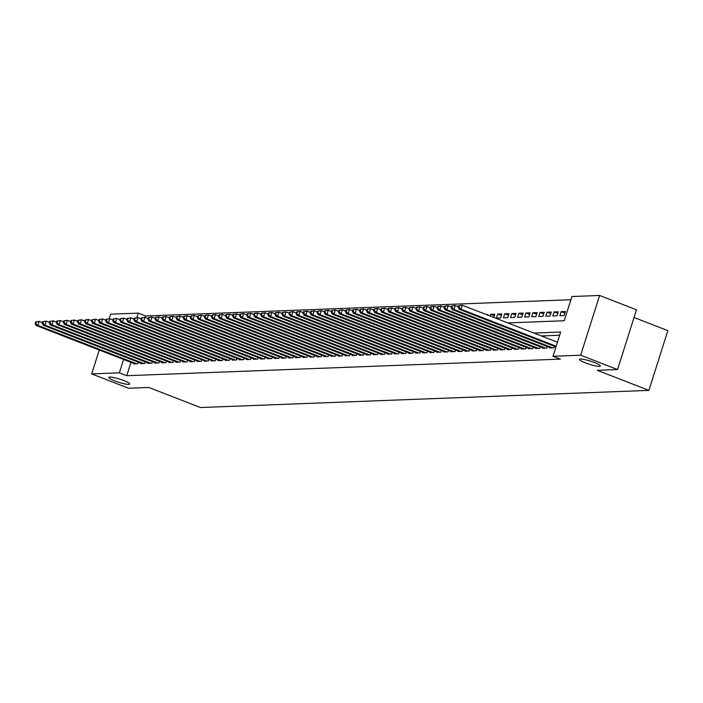 <?xml version="1.0" encoding="UTF-8"?>
<svg xmlns="http://www.w3.org/2000/svg" width="703" height="703" viewBox="0 0 703 703"><rect width="100%" height="100%" fill="white"/><g stroke="black" fill="none" stroke-linecap="round" stroke-linejoin="round"><path stroke-width="1.05" d="M585.423 362.889A10.967 1.661 17.6 0 1 579.483 359.4A10.967 1.661 17.6 0 1 594.448 362.546A10.967 1.661 17.6 0 1 600.388 366.035A10.967 1.661 17.6 0 1 585.423 362.889M114.765 380.894A10.967 1.661 17.6 0 1 108.824 377.406A10.967 1.661 17.6 0 1 123.79 380.551A10.967 1.661 17.6 0 1 129.73 384.04A10.967 1.661 17.6 0 1 114.765 380.894M634.044 317.51L667.85 330.647L648.904 390.376L200.452 407.529L148.825 387.467L128.552 388.241L91.671 373.908L99.255 350.006M109.185 318.705L110.617 314.171L138.298 313.116L136.857 317.651M570.924 299.715L145.67 315.981L138.298 313.116M507.812 322.905L564.254 320.744L571.934 296.525L599.615 295.471L580.66 355.2L552.989 356.263L560.669 332.044L533.964 333.064M580.66 355.2L617.542 369.532L636.487 309.803L599.615 295.471M549.772 347.51L549.623 347.976L553.85 347.818L554.342 346.271M542.716 347.774L542.575 348.249L546.802 348.082L547.294 346.544M535.668 348.047L535.519 348.512L539.755 348.354L540.238 346.816M528.621 348.319L528.471 348.785L532.698 348.626L533.19 347.08M521.564 348.583L521.415 349.057L525.651 348.89L526.134 347.352M514.517 348.855L514.368 349.321L518.594 349.163L519.086 347.625M507.461 349.127L507.32 349.593L511.547 349.435L512.039 347.888M500.413 349.391L500.264 349.866L504.499 349.699L504.982 348.161M493.365 349.663L493.216 350.129L497.443 349.971L497.935 348.433M486.309 349.936L486.16 350.402L490.395 350.243L490.879 348.697M479.261 350.208L479.112 350.674L483.339 350.507L483.831 348.969M472.214 350.472L472.065 350.946L476.291 350.779L476.783 349.242M465.158 350.744L465.008 351.21L469.244 351.052L469.727 349.505M458.11 351.017L457.961 351.482L462.187 351.324L462.679 349.778M451.054 351.28L450.904 351.755L455.14 351.588L455.623 350.05M444.006 351.553L443.857 352.018L448.083 351.86L448.576 350.322M436.958 351.825L436.809 352.291L441.036 352.133L441.528 350.586M429.902 352.089L429.753 352.563L433.988 352.396L434.472 350.859M422.855 352.361L422.705 352.827L426.932 352.669L427.424 351.131M415.798 352.634L415.649 353.099L419.884 352.941L420.368 351.395M408.751 352.897L408.601 353.372L412.828 353.205L413.32 351.667M401.703 353.17L401.554 353.635L405.78 353.477L406.272 351.939M394.647 353.442L394.497 353.908L398.733 353.75L399.216 352.203M387.599 353.714L387.45 354.18L391.676 354.013L392.169 352.475M380.543 353.978L380.393 354.453L384.629 354.286L385.112 352.748M373.495 354.25L373.346 354.716L377.573 354.558L378.065 353.011M366.448 354.523L366.298 354.989L370.525 354.83L371.017 353.284M359.391 354.787L359.242 355.261L363.477 355.094L363.961 353.556M352.344 355.059L352.194 355.525L356.421 355.366L356.913 353.829M345.287 355.331L345.138 355.797L349.373 355.639L349.857 354.092M338.24 355.595L338.09 356.07L342.317 355.903L342.809 354.365M331.192 355.867L331.043 356.333L335.269 356.175L335.762 354.637M324.136 356.14L323.986 356.606L328.222 356.447L328.705 354.901M317.088 356.403L316.939 356.878L321.166 356.711L321.658 355.173M310.032 356.676L309.882 357.142L314.118 356.983L314.601 355.446M302.984 356.948L302.835 357.414L307.062 357.256L307.554 355.709M295.937 357.221L295.787 357.686L300.014 357.519L300.506 355.982M288.88 357.484L288.731 357.959L292.966 357.792L293.45 356.254M281.833 357.757L281.683 358.222L285.91 358.064L286.402 356.518M274.776 358.029L274.627 358.495L278.863 358.337L279.355 356.79M267.729 358.293L267.579 358.767L271.806 358.6L272.298 357.062M260.681 358.565L260.532 359.031L264.759 358.873L265.251 357.335M253.625 358.838L253.475 359.303L257.711 359.145L258.194 357.599M246.577 359.101L246.428 359.576L250.655 359.409L251.147 357.871M239.521 359.374L239.371 359.839L243.607 359.681L244.099 358.143M232.473 359.646L232.324 360.112L236.551 359.954L237.043 358.407M225.426 359.91L225.276 360.384L229.503 360.217L229.995 358.679M218.369 360.182L218.22 360.648L222.456 360.49L222.939 358.952M211.322 360.454L211.172 360.92L215.399 360.762L215.891 359.215M204.265 360.718L204.116 361.193L208.352 361.026L208.844 359.488M197.218 360.99L197.068 361.465L201.304 361.298L201.787 359.76M190.17 361.263L190.021 361.729L194.248 361.57L194.74 360.024M183.114 361.535L182.965 362.001L187.2 361.843L187.683 360.296M176.066 361.799L175.917 362.273L180.144 362.107L180.636 360.569M169.01 362.071L168.861 362.537L173.096 362.379L173.588 360.841M161.962 362.344L161.813 362.81L166.049 362.651L166.532 361.105M154.915 362.607L154.765 363.082L158.992 362.915L159.484 361.377M147.858 362.88L147.709 363.346L151.945 363.187L152.428 361.65M140.811 363.152L140.662 363.618L144.888 363.46L145.38 361.913M487.627 315.058L487.812 314.461L486.239 314.522M494.358 315.796L490.632 314.346L494.868 314.188L493.822 317.466M501.406 315.524L497.689 314.083L501.916 313.916L500.633 317.958L496.406 318.116L497.689 314.083M508.454 315.26L504.736 313.81L508.963 313.652L507.689 317.686L503.453 317.844L504.736 313.81M515.51 314.988L511.784 313.538L516.02 313.38L514.737 317.413L510.51 317.58L511.784 313.538M522.557 314.716L518.84 313.274L523.067 313.107L521.793 317.141L517.557 317.308L518.84 313.274M529.614 314.443L525.888 313.002L530.124 312.844L528.841 316.877L524.605 317.035L525.888 313.002M536.661 314.179L532.944 312.73L537.171 312.571L535.888 316.605L531.661 316.772L532.944 312.73M543.709 313.907L539.992 312.466L544.219 312.299L542.944 316.332L538.709 316.499L539.992 312.466M550.765 313.635L547.039 312.194L551.275 312.027L549.992 316.069L545.765 316.227L547.039 312.194M557.813 313.371L554.096 311.921L558.323 311.763L557.048 315.796L552.813 315.955L554.096 311.921M564.869 313.099L561.143 311.649L565.379 311.491L564.096 315.524L559.86 315.691L561.143 311.649M145.67 315.981L145.213 317.431M490.105 316.025L490.632 314.346M130.969 362.335L126.725 375.71L560.361 359.128L552.989 356.263M559.658 335.234L541.336 335.937M133.755 363.416L133.605 363.89L137.841 363.723L138.333 362.186M617.542 369.532L597.269 370.314L648.904 390.376M126.725 375.71L119.352 372.845L91.671 373.908M123.596 359.47L119.352 372.845M35.66 321.895L35.15 323.512L35.853 323.485L36.371 321.869L35.66 321.895L39.201 321.385L37.918 325.419L136.61 363.776M35.853 323.485L37.918 325.419L36.152 325.489L134.844 363.838M36.371 321.869L39.201 321.385L42.4 322.624M35.15 323.512L36.152 325.489M42.716 321.623L42.198 323.239L42.909 323.213L43.419 321.596L42.716 321.623L46.249 321.113L44.966 325.146L143.658 363.504M42.909 323.213L44.966 325.146L43.208 325.217L141.892 363.574M43.419 321.596L46.249 321.113L49.447 322.361M42.198 323.239L43.208 325.217M49.764 321.359L49.254 322.967L49.957 322.941L50.467 321.333L49.764 321.359L53.296 320.84L52.022 324.883L150.706 363.231M49.957 322.941L52.022 324.883L50.256 324.944L148.948 363.302M50.467 321.333L53.296 320.84L56.495 322.088M49.254 322.967L50.256 324.944M56.811 321.086L56.302 322.703L57.005 322.677L57.523 321.06L56.811 321.086L60.353 320.577L59.07 324.61L157.762 362.968M57.005 322.677L59.07 324.61L57.312 324.681L155.996 363.029M57.523 321.06L60.353 320.577L63.551 321.816M56.302 322.703L57.312 324.681M63.868 320.814L63.358 322.431L64.061 322.405L64.571 320.788L63.868 320.814L67.4 320.304L66.126 324.338L164.81 362.695M64.061 322.405L66.126 324.338L64.36 324.408L163.043 362.766M64.571 320.788L67.4 320.304L70.599 321.543M63.358 322.431L64.36 324.408M70.915 320.55L70.405 322.159L71.108 322.132L71.627 320.524L70.915 320.55L74.456 320.032L73.174 324.074L171.857 362.423M71.108 322.132L73.174 324.074L71.407 324.136L170.1 362.493M71.627 320.524L74.456 320.032L77.655 321.28M70.405 322.159L71.407 324.136M77.971 320.278L77.453 321.895L78.165 321.869L78.674 320.252L77.971 320.278L81.504 319.768L80.221 323.802L178.913 362.159M78.165 321.869L80.221 323.802L78.464 323.872L177.147 362.221M78.674 320.252L81.504 319.768L84.703 321.007M77.453 321.895L78.464 323.872M85.019 320.006L84.509 321.623L85.212 321.596L85.722 319.979L85.019 320.006L88.552 319.496L87.277 323.529L185.961 361.887M85.212 321.596L87.277 323.529L85.511 323.6L184.204 361.957M85.722 319.979L88.552 319.496L91.75 320.735M84.509 321.623L85.511 323.6M92.067 319.742L91.557 321.35L92.26 321.324L92.778 319.716L92.067 319.742L95.608 319.224L94.325 323.266L193.017 361.614M92.26 321.324L94.325 323.266L92.568 323.327L191.251 361.685M92.778 319.716L95.608 319.224L98.807 320.471M91.557 321.35L92.568 323.327M99.123 319.47L98.613 321.086L99.316 321.06L99.826 319.443L99.123 319.47L102.656 318.96L101.381 322.993L200.065 361.351M99.316 321.06L101.381 322.993L99.615 323.064L198.299 361.412M99.826 319.443L102.656 318.96L105.854 320.199M98.613 321.086L99.615 323.064M106.171 319.197L105.661 320.814L106.364 320.788L106.874 319.171L106.171 319.197L109.712 318.687L108.429 322.721L207.113 361.078M106.364 320.788L108.429 322.721L106.663 322.791L205.355 361.14M106.874 319.171L109.712 318.687L112.911 319.927M105.661 320.814L106.663 322.791M113.227 318.934L112.708 320.542L113.42 320.515L113.93 318.898L113.227 318.934L116.76 318.415L115.477 322.449L214.169 360.806M113.42 320.515L115.477 322.449L113.719 322.519L212.403 360.876M113.93 318.898L116.76 318.415L119.958 319.663M112.708 320.542L113.719 322.519M120.275 318.661L119.765 320.278L120.468 320.243L120.978 318.635L120.275 318.661L123.807 318.143L122.533 322.185L221.217 360.534M120.468 320.243L122.533 322.185L120.767 322.246L219.459 360.604M120.978 318.635L123.807 318.143L127.006 319.39M119.765 320.278L120.767 322.246M127.322 318.389L126.812 320.006L127.515 319.979L128.034 318.362L127.322 318.389L130.863 317.879L129.58 321.912L228.273 360.27M127.515 319.979L129.58 321.912L127.823 321.983L226.507 360.331M128.034 318.362L130.863 317.879L134.062 319.118M126.812 320.006L127.823 321.983M134.378 318.116L133.869 319.733L134.572 319.707L135.081 318.09L134.378 318.116L137.911 317.607L136.637 321.64L235.32 359.998M134.572 319.707L136.637 321.64L134.871 321.71L233.554 360.068M135.081 318.09L137.911 317.607L141.11 318.854M133.869 319.733L134.871 321.71M141.426 317.853L140.916 319.461L141.619 319.434L142.129 317.826L141.426 317.853L144.967 317.334L143.684 321.376L242.368 359.725M141.619 319.434L143.684 321.376L141.918 321.438L240.611 359.795M142.129 317.826L144.967 317.334L148.166 318.582M140.916 319.461L141.918 321.438M148.482 317.58L147.964 319.197L148.676 319.171L149.185 317.554L148.482 317.58L152.015 317.071L150.732 321.104L249.424 359.461M148.676 319.171L150.732 321.104L148.974 321.174L247.658 359.523M149.185 317.554L152.015 317.071L155.214 318.31M147.964 319.197L148.974 321.174M155.53 317.308L155.02 318.925L155.723 318.898L156.233 317.281L155.53 317.308L159.063 316.798L157.788 320.832L256.472 359.189M155.723 318.898L157.788 320.832L156.022 320.902L254.714 359.259M156.233 317.281L159.063 316.798L162.261 318.037M155.02 318.925L156.022 320.902M162.578 317.044L162.068 318.652L162.771 318.626L163.289 317.018L162.578 317.044L166.119 316.526L164.836 320.568L263.528 358.917M162.771 318.626L164.836 320.568L163.078 320.63L261.762 358.987M163.289 317.018L166.119 316.526L169.318 317.774M162.068 318.652L163.078 320.63M169.634 316.772L169.124 318.389L169.827 318.362L170.337 316.745L169.634 316.772L173.166 316.262L171.892 320.296L270.576 358.653M169.827 318.362L171.892 320.296L170.126 320.366L268.81 358.715M170.337 316.745L173.166 316.262L176.365 317.501M169.124 318.389L170.126 320.366M176.681 316.499L176.172 318.116L176.875 318.09L177.384 316.473L176.681 316.499L180.223 315.99L178.94 320.023L277.623 358.381M176.875 318.09L178.94 320.023L177.174 320.093L275.866 358.451M177.384 316.473L180.223 315.99L183.421 317.229M176.172 318.116L177.174 320.093M183.738 316.236L183.219 317.844L183.931 317.818L184.441 316.209L183.738 316.236L187.27 315.717L185.987 319.76L284.68 358.108M183.931 317.818L185.987 319.76L184.23 319.821L282.914 358.179M184.441 316.209L187.27 315.717L190.469 316.965M183.219 317.844L184.23 319.821M190.785 315.963L190.276 317.58L190.979 317.554L191.488 315.937L190.785 315.963L194.318 315.454L193.044 319.487L291.727 357.845M190.979 317.554L193.044 319.487L191.278 319.557L289.97 357.906M191.488 315.937L194.318 315.454L197.517 316.693M190.276 317.58L191.278 319.557M197.833 315.691L197.323 317.308L198.026 317.281L198.545 315.665L197.833 315.691L201.374 315.181L200.091 319.215L298.784 357.572M198.026 317.281L200.091 319.215L198.325 319.285L297.017 357.634M198.545 315.665L201.374 315.181L204.573 316.42M197.323 317.308L198.325 319.285M204.889 315.427L204.38 317.035L205.083 317.009L205.592 315.392L204.889 315.427L208.422 314.909L207.139 318.942L305.831 357.3M205.083 317.009L207.139 318.942L205.381 319.013L304.065 357.37M205.592 315.392L208.422 314.909L211.621 316.157M204.38 317.035L205.381 319.013M211.937 315.155L211.427 316.772L212.13 316.737L212.64 315.129L211.937 315.155L215.478 314.636L214.195 318.679L312.879 357.027M212.13 316.737L214.195 318.679L212.429 318.74L311.121 357.098M212.64 315.129L215.478 314.636L218.677 315.884M211.427 316.772L212.429 318.74M218.993 314.882L218.475 316.499L219.187 316.473L219.696 314.856L218.993 314.882L222.526 314.373L221.243 318.406L319.935 356.764M219.187 316.473L221.243 318.406L219.485 318.477L318.169 356.825M219.696 314.856L222.526 314.373L225.725 315.612M218.475 316.499L219.485 318.477M226.041 314.61L225.531 316.227L226.234 316.201L226.744 314.584L226.041 314.61L229.573 314.1L228.299 318.134L326.983 356.491M226.234 316.201L228.299 318.134L226.533 318.204L325.225 356.562M226.744 314.584L229.573 314.1L232.772 315.348M225.531 316.227L226.533 318.204M233.088 314.346L232.579 315.955L233.282 315.928L233.8 314.32L233.088 314.346L236.63 313.828L235.347 317.87L334.039 356.219M233.282 315.928L235.347 317.87L233.581 317.932L332.273 356.289M233.8 314.32L236.63 313.828L239.828 315.076M232.579 315.955L233.581 317.932M240.145 314.074L239.635 315.691L240.338 315.665L240.848 314.048L240.145 314.074L243.677 313.564L242.394 317.598L341.087 355.955M240.338 315.665L242.394 317.598L240.637 317.668L339.321 356.017M240.848 314.048L243.677 313.564L246.876 314.803M239.635 315.691L240.637 317.668M247.192 313.802L246.683 315.419L247.386 315.392L247.895 313.775L247.192 313.802L250.734 313.292L249.451 317.325L348.134 355.683M247.386 315.392L249.451 317.325L247.684 317.396L346.377 355.753M247.895 313.775L250.734 313.292L253.932 314.531M246.683 315.419L247.684 317.396M254.249 313.538L253.73 315.146L254.442 315.12L254.952 313.512L254.249 313.538L257.781 313.02L256.498 317.062L355.191 355.41M254.442 315.12L256.498 317.062L254.741 317.123L353.424 355.481M254.952 313.512L257.781 313.02L260.98 314.267M253.73 315.146L254.741 317.123M261.296 313.266L260.787 314.882L261.49 314.856L261.999 313.239L261.296 313.266L264.829 312.756L263.555 316.789L362.238 355.147M261.49 314.856L263.555 316.789L261.788 316.86L360.481 355.208M261.999 313.239L264.829 312.756L268.028 313.995M260.787 314.882L261.788 316.86M268.344 312.993L267.834 314.61L268.537 314.584L269.056 312.967L268.344 312.993L271.885 312.484L270.602 316.517L369.295 354.874M268.537 314.584L270.602 316.517L268.836 316.587L367.528 354.945M269.056 312.967L271.885 312.484L275.084 313.723M267.834 314.61L268.836 316.587M275.4 312.73L274.891 314.338L275.594 314.311L276.103 312.703L275.4 312.73L278.933 312.211L277.65 316.253L376.342 354.602M275.594 314.311L277.65 316.253L275.892 316.315L374.576 354.672M276.103 312.703L278.933 312.211L282.131 313.459M274.891 314.338L275.892 316.315M282.448 312.457L281.938 314.074L282.641 314.048L283.151 312.431L282.448 312.457L285.989 311.947L284.706 315.981L383.39 354.338M282.641 314.048L284.706 315.981L282.94 316.051L381.632 354.4M283.151 312.431L285.989 311.947L289.179 313.186M281.938 314.074L282.94 316.051M289.504 312.185L288.986 313.802L289.698 313.775L290.207 312.158L289.504 312.185L293.037 311.675L291.754 315.709L390.446 354.066M289.698 313.775L291.754 315.709L289.996 315.779L388.68 354.127M290.207 312.158L293.037 311.675L296.235 312.914M288.986 313.802L289.996 315.779M296.552 311.921L296.042 313.529L296.745 313.503L297.255 311.886L296.552 311.921L300.084 311.403L298.81 315.436L397.494 353.794M296.745 313.503L298.81 315.436L297.044 315.506L395.736 353.864M297.255 311.886L300.084 311.403L303.283 312.65M296.042 313.529L297.044 315.506M303.599 311.649L303.09 313.266L303.793 313.23L304.311 311.622L303.599 311.649L307.141 311.139L305.858 315.172L404.55 353.521M303.793 313.23L305.858 315.172L304.091 315.234L402.784 353.591M304.311 311.622L307.141 311.139L310.339 312.378M303.09 313.266L304.091 315.234M310.656 311.376L310.146 312.993L310.849 312.967L311.359 311.35L310.656 311.376L314.188 310.867L312.905 314.9L411.598 353.257M310.849 312.967L312.905 314.9L311.148 314.97L409.831 353.319M311.359 311.35L314.188 310.867L317.387 312.106M310.146 312.993L311.148 314.97M317.703 311.104L317.194 312.721L317.897 312.694L318.406 311.077L317.703 311.104L321.245 310.594L319.962 314.628L418.645 352.985M317.897 312.694L319.962 314.628L318.195 314.698L416.888 353.055M318.406 311.077L321.245 310.594L324.435 311.842M317.194 312.721L318.195 314.698M324.76 310.84L324.241 312.448L324.953 312.422L325.463 310.814L324.76 310.84L328.292 310.322L327.009 314.364L425.702 352.713M324.953 312.422L327.009 314.364L325.252 314.426L423.935 352.783M325.463 310.814L328.292 310.322L331.491 311.57M324.241 312.448L325.252 314.426M331.807 310.568L331.298 312.185L332.001 312.158L332.51 310.541L331.807 310.568L335.34 310.058L334.066 314.092L432.749 352.449M332.001 312.158L334.066 314.092L332.299 314.162L430.992 352.511M332.51 310.541L335.34 310.058L338.538 311.297M331.298 312.185L332.299 314.162M338.855 310.295L338.345 311.912L339.048 311.886L339.567 310.269L338.855 310.295L342.396 309.786L341.113 313.819L439.806 352.177M339.048 311.886L341.113 313.819L339.347 313.889L438.039 352.247M339.567 310.269L342.396 309.786L345.595 311.025M338.345 311.912L339.347 313.889M345.911 310.032L345.393 311.64L346.104 311.614L346.614 310.005L345.911 310.032L349.444 309.513L348.161 313.556L446.853 351.904M346.104 311.614L348.161 313.556L346.403 313.617L445.087 351.975M346.614 310.005L349.444 309.513L352.642 310.761M345.393 311.64L346.403 313.617M352.959 309.759L352.449 311.376L353.152 311.35L353.662 309.733L352.959 309.759L356.5 309.25L355.217 313.283L453.901 351.641M353.152 311.35L355.217 313.283L353.451 313.353L452.143 351.702M353.662 309.733L356.5 309.25L359.69 310.489M352.449 311.376L353.451 313.353M360.015 309.487L359.497 311.104L360.208 311.077L360.718 309.461L360.015 309.487L363.548 308.977L362.265 313.011L460.957 351.368M360.208 311.077L362.265 313.011L360.507 313.081L459.191 351.438M360.718 309.461L363.548 308.977L366.746 310.216M359.497 311.104L360.507 313.081M367.063 309.223L366.553 310.831L367.256 310.805L367.766 309.197L367.063 309.223L370.595 308.705L369.321 312.747L468.005 351.096M367.256 310.805L369.321 312.747L367.555 312.809L466.247 351.166M367.766 309.197L370.595 308.705L373.794 309.953M366.553 310.831L367.555 312.809M374.11 308.951L373.601 310.568L374.304 310.541L374.822 308.925L374.11 308.951L377.652 308.441L376.369 312.475L475.061 350.832M374.304 310.541L376.369 312.475L374.602 312.545L473.295 350.894M374.822 308.925L377.652 308.441L380.85 309.68M373.601 310.568L374.602 312.545M381.167 308.679L380.648 310.295L381.36 310.269L381.87 308.652L381.167 308.679L384.699 308.169L383.416 312.202L482.109 350.56M381.36 310.269L383.416 312.202L381.659 312.273L480.342 350.63M381.87 308.652L384.699 308.169L387.898 309.408M380.648 310.295L381.659 312.273M388.214 308.415L387.704 310.023L388.408 309.997L388.917 308.38L388.214 308.415L391.756 307.896L390.473 311.93L489.156 350.287M388.408 309.997L390.473 311.93L388.706 312L487.399 350.358M388.917 308.38L391.756 307.896L394.945 309.144M387.704 310.023L388.706 312M395.271 308.142L394.752 309.759L395.464 309.724L395.974 308.116L395.271 308.142L398.803 307.633L397.52 311.666L496.213 350.015M395.464 309.724L397.52 311.666L395.763 311.728L494.446 350.085M395.974 308.116L398.803 307.633L402.002 308.872M394.752 309.759L395.763 311.728M402.318 307.87L401.808 309.487L402.511 309.461L403.021 307.844L402.318 307.87L405.851 307.36L404.577 311.394L503.26 349.751M402.511 309.461L404.577 311.394L402.81 311.464L501.503 349.813M403.021 307.844L405.851 307.36L409.049 308.599M401.808 309.487L402.81 311.464M409.366 307.598L408.856 309.215L409.559 309.188L410.077 307.571L409.366 307.598L412.907 307.088L411.624 311.121L510.316 349.479M409.559 309.188L411.624 311.121L409.858 311.192L508.55 349.549M410.077 307.571L412.907 307.088L416.106 308.336M408.856 309.215L409.858 311.192M416.422 307.334L415.904 308.942L416.615 308.916L417.125 307.308L416.422 307.334L419.955 306.816L418.672 310.858L517.364 349.206M416.615 308.916L418.672 310.858L416.914 310.919L515.598 349.277M417.125 307.308L419.955 306.816L423.153 308.063M415.904 308.942L416.914 310.919M423.47 307.062L422.96 308.679L423.663 308.652L424.173 307.035L423.47 307.062L427.011 306.552L425.728 310.585L524.412 348.943M423.663 308.652L425.728 310.585L423.962 310.656L522.654 349.004M424.173 307.035L427.011 306.552L430.201 307.791M422.96 308.679L423.962 310.656M430.526 306.789L430.008 308.406L430.719 308.38L431.229 306.763L430.526 306.789L434.059 306.28L432.776 310.313L531.468 348.67M430.719 308.38L432.776 310.313L431.018 310.383L529.702 348.741M431.229 306.763L434.059 306.28L437.257 307.519M430.008 308.406L431.018 310.383M437.574 306.526L437.064 308.134L437.767 308.107L438.277 306.499L437.574 306.526L441.106 306.007L439.832 310.049L538.516 348.398M437.767 308.107L439.832 310.049L438.066 310.111L536.758 348.468M438.277 306.499L441.106 306.007L444.305 307.255M437.064 308.134L438.066 310.111M444.621 306.253L444.111 307.87L444.814 307.844L445.333 306.227L444.621 306.253L448.163 305.743L446.88 309.777L545.572 348.134M444.814 307.844L446.88 309.777L445.113 309.847L543.806 348.196M445.333 306.227L448.163 305.743L451.361 306.983M444.111 307.87L445.113 309.847M451.678 305.981L451.159 307.598L451.871 307.571L452.38 305.954L451.678 305.981L455.21 305.471L453.927 309.505L552.62 347.862M451.871 307.571L453.927 309.505L452.17 309.575L550.853 347.932M452.38 305.954L455.21 305.471L458.409 306.71M451.159 307.598L452.17 309.575M458.725 305.717L458.215 307.325L458.918 307.299L459.428 305.691L458.725 305.717L462.258 305.199L460.983 309.241L556.17 346.228M458.918 307.299L460.983 309.241L459.217 309.302L555.959 346.904M459.428 305.691L462.258 305.199L557.453 342.194M458.215 307.325L459.217 309.302"/></g></svg>
